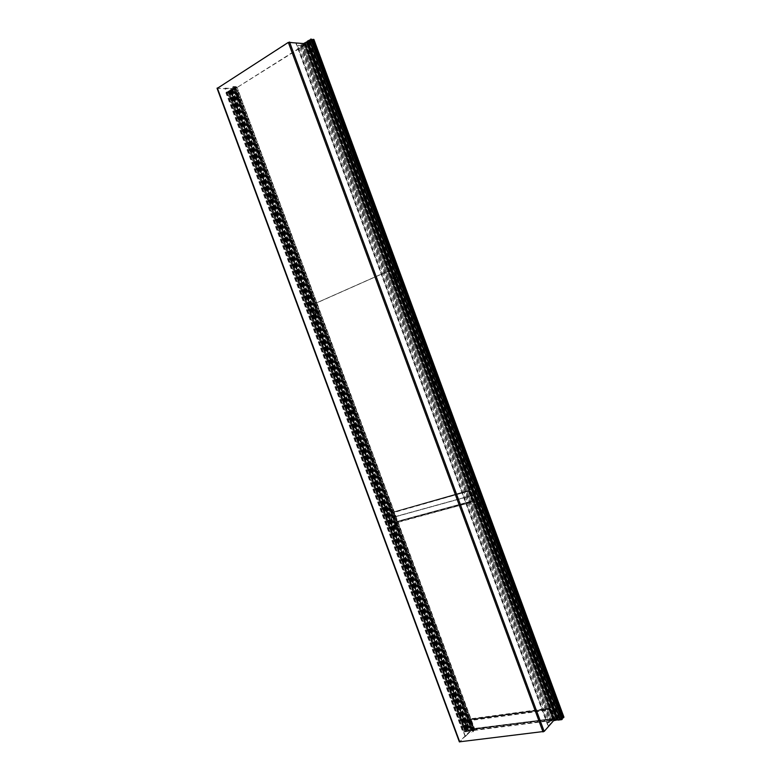 <?xml version="1.0" encoding="UTF-8"?>
<svg xmlns="http://www.w3.org/2000/svg" width="781" height="781" viewBox="0 0 781 781"><rect width="100%" height="100%" fill="white"/><g stroke="black" fill="none" stroke-linecap="round" stroke-linejoin="round"><path stroke-width="0.59" stroke-dasharray="3.9 2.93" d="M471.519 729.737L234.154 88.995L217.274 88.37L459.443 741.618L471.519 729.737L459.882 741.804L543.918 731.455L289.331 42.154L217.499 87.96L459.677 741.589M233.949 89.122L471.285 729.766M234.154 88.995L217.479 88.243M289.331 42.154L304.356 43.619M305.644 43.756L554.93 719.145L554.071 720.131M305.43 43.902L554.93 719.145M554.676 719.184L543.918 731.455M304.209 43.199L305.898 43.492L305.332 43.843L295.843 43.082L304.541 44.019L297.795 45.728L302.774 45.483L301.261 45.318L302.062 44.82L551.552 720.668L552.567 719.526L556.218 718.647L554.793 720.375L555.682 720.336L558.288 718.383L557.283 719.613L559.948 718.413L558.6 719.789L308.095 40.983L309.061 40.368L311.883 40.69L313.894 39.421M558.6 719.789L559.733 719.652L309.061 40.368M562.857 717.924L313.103 39.655M311.98 40.368L309.442 40.075L311.521 39.148M561.89 717.69L560.202 719.643L309.442 40.075M560.202 719.643L561.51 719.477L310.555 39.362M561.51 719.477L311.082 39.431M561.861 719.076L562.379 719.008M559.733 719.652L561.607 717.485L311.883 40.69L309.569 40.436L309.012 40.797L310.252 40.934L560.231 718.383L559.323 718.491L309.471 41.432L310.379 41.12L560.211 718.139L560.68 717.602L311.082 41.198L311.863 40.7L561.588 717.485L563.95 717.183M302.062 44.82L303.565 44.976L306.962 43.277L304.766 42.984L305.478 42.447L308.729 42.154L307.177 41.94L310.008 41.09L308.095 40.983M558.064 720.102L307.48 41.1M554.227 720.57L555.291 719.184L305.898 43.492M305.332 43.843L554.637 719.272L548.116 726.291L295.843 43.082M555.291 719.184L554.637 719.272M296.097 42.916L548.408 726.252M548.116 726.291L553.934 719.662L304.541 44.019M553.934 719.662L552.772 719.809L303.545 44.654M552.772 719.809L551.825 720.873L302.14 44.497M552.567 719.526L303.565 44.976M552.694 719.506L303.682 44.907M552.616 719.584L303.575 44.898M554.168 719.389L304.902 44.058M554.647 718.852L305.605 44.136M556.218 718.647L306.962 43.277M555.682 720.336L305.478 42.447M556.58 719.818L306.503 42.242M556.941 719.399L307.05 42.301M556.687 719.428L306.826 42.438M557.507 718.481L308.065 42.574M558.288 718.383L308.729 42.154M558.981 718.54L309.178 41.608M559.948 718.413L310.008 41.09M559.772 718.618L309.745 41.061M559.303 718.676L309.335 41.315M558.532 719.555L308.192 41.188M557.995 719.838L307.587 41.334M551.825 720.873L550.38 721.058L300.91 45.288M550.38 721.058L548.994 722.64L298.83 45.064M548.994 722.64L547.784 722.786L297.795 45.728M547.784 722.786L549.473 720.873L300.314 45.991M549.473 720.873L550.293 720.765L301.017 45.542M550.293 720.765L551.249 719.692L302.442 45.688M551.249 719.692L302.774 45.483M301.261 45.318L550.625 720.785L551.552 720.668M551.64 719.643L550.625 720.785M472.554 730.655L234.378 87.697L235.94 87.775L234.046 89.395L230.766 89.795L233.05 90.02L230.102 90.733L231.371 90.84L230.639 91.299L228.921 91.143L466.198 731.465L465.193 731.592L467.292 729.513L465.212 729.776L464.568 730.42L466.569 729.825L464.675 731.699L462.85 732.119L467.897 731.494L471.773 729.786L234.31 88.79L225.153 88.155L465.417 736.483L471.812 730.069L472.856 729.942L471.831 730.977L473.14 730.811L471.617 732.334L472.72 732.197L474.858 729.386L472.554 730.655L473.667 729.542L471.168 729.464L468.463 731.348L470.006 729.62L467.35 731.006L468.219 730.069L467.36 730.176L466.198 731.465M228.921 91.143L228.062 91.689L465.193 731.592M228.062 91.689L231.01 91.816L228.316 92.9L464.568 730.42M229.233 92.939L465.212 729.776M228.316 92.9L465.027 730.362M228.716 92.646L229.253 92.675L465.408 729.971M229.253 92.675L230.249 92.051L466.569 729.825M230.249 92.051L227.593 91.933L464.675 731.699M227.593 91.933L226.607 92.568L463.524 731.846M226.607 92.568L227.144 92.588L463.904 731.465M227.144 92.588L463.445 731.524M226.754 92.841L225.914 92.802L462.85 732.119M225.914 92.802L228.784 90.977L466.198 731.69M467.594 729.923L468.122 729.405L467.311 729.503L231.03 91.797L228.638 91.699L465.613 731.201L468.18 729.845L467.594 729.923L230.991 91.328L231.723 91.357L231.03 91.797L467.292 729.513M471.773 729.786L465.417 736.483M228.784 90.977L232.328 89.044L233.802 89.112L471.177 729.864M233.802 89.112L234.31 88.79M465.154 736.512L224.928 88.302M225.153 88.155L234.163 88.575L471.812 730.069M234.163 88.575L235.061 88.009L472.856 729.942M235.061 88.009L233.607 87.941L471.831 730.977M235.94 87.775L473.667 729.542M235.842 87.833L473.55 729.552M235.725 87.833L473.471 729.63M234.534 88.595L472.066 729.805M235.266 88.624L472.593 729.288M234.046 89.395L471.168 729.464M230.766 89.795L468.463 731.348M230.991 90.069L468.454 730.967M231.566 90.088L468.864 730.557M231.762 89.971L469.098 730.528M233.05 90.02L470.006 729.62M232.455 90.401L469.313 729.708M231.371 90.84L468.219 730.069M230.639 91.299L467.36 730.176M230.366 91.289L467.165 730.372M230.717 91.065L467.585 730.323M229.526 91.016L466.726 731.172M233.607 87.941L234.73 87.228L473.14 730.811M234.73 87.228L232.582 87.121L471.617 732.334M232.582 87.121L233.529 86.525L472.72 732.197M233.529 86.525L236.135 86.652L474.565 730.342M236.135 86.652L235.491 87.062L473.813 730.43M235.491 87.062L236.965 87.13L474.858 729.386M236.965 87.13L474.506 729.434M473.403 730.547L235.101 87.247L234.378 87.697M236.663 87.316L235.101 87.247M560.182 718.149L477.494 494.051L478.04 493.719L560.651 717.602L467.624 729.923L561.588 717.485L559.411 719.33L309.012 40.797M560.055 719.242L309.569 40.436M559.411 719.33L560.231 718.383M310.252 40.934L309.471 41.432M559.323 718.491L309.823 41.471M559.557 718.227L560.211 718.139M310.379 41.12L231.01 91.318L311.063 41.208L394.844 268.254L310.399 305.596L231.01 91.318M228.638 91.699L229.136 91.387L466.189 731.123M467.106 730.215L230.424 91.436L231.117 90.996L467.917 730.108M229.136 91.387L230.424 91.436M231.117 90.996L468.18 729.845M231.488 91.016L230.991 91.328M231.723 91.357L468.122 729.405M467.311 729.503L465.613 731.201M551.513 720.033L472.329 730.069L472.525 730.596L551.718 720.59L552.46 718.95L473.374 729.024L469.908 719.672L548.838 709.128L547.881 710.193L468.864 720.707L468.668 720.17L469.977 718.891L548.867 708.308L547.676 709.636L468.668 720.17M547.881 710.193L547.676 709.636M469.908 719.672L468.864 720.707M472.525 730.596L473.833 729.288L469.977 718.891M551.718 720.59L552.899 719.242L473.833 729.288M473.374 729.024L472.329 730.069M552.46 718.95L548.838 709.128M552.899 719.242L548.867 708.308M553.114 718.403L549.531 708.679L470.152 719.291L473.579 728.556L552.938 718.608L549.531 708.679M549.346 708.875L470.152 719.291M469.957 719.486L473.579 728.556M473.384 728.751L552.938 718.608M395.245 524.236L396.035 526.365L395.245 524.236M395.45 526.706L394.659 524.588L395.45 526.706M431.571 622.291L431.717 622.281C433.045 622.867 433.26 623.58 432.362 624.409L432.215 624.429C430.887 623.834 430.673 623.131 431.571 622.291M431.805 624.839C432.703 624.009 432.489 623.297 431.161 622.711L431.014 622.721C430.116 623.56 430.331 624.273 431.659 624.859L431.805 624.839M477.562 501.88L477.943 501.851C479.202 502.544 479.349 503.296 478.392 504.116L478.021 504.145C476.752 503.452 476.605 502.7 477.562 501.88M477.845 504.467C478.812 503.647 478.655 502.886 477.396 502.203L477.015 502.222C476.059 503.042 476.205 503.804 477.474 504.487L477.845 504.467M515.763 605.382L515.958 605.373C517.393 605.997 517.598 606.749 516.592 607.618L516.407 607.638C514.962 607.013 514.757 606.261 515.763 605.382M516.085 608.057C517.09 607.188 516.885 606.437 515.44 605.802L515.255 605.822C514.24 606.7 514.454 607.452 515.899 608.077L516.085 608.057M553.846 708.562C555.437 709.119 555.711 709.861 554.686 710.788L554.666 710.788C553.075 710.232 552.792 709.49 553.827 708.562L553.358 709.099C552.313 710.027 552.597 710.769 554.188 711.325L554.207 711.325C555.242 710.388 554.959 709.646 553.368 709.099L553.358 709.099M467.79 720.053C469.235 720.59 469.498 721.293 468.58 722.161L468.571 722.161C467.126 721.624 466.862 720.922 467.78 720.053L467.253 720.57C466.335 721.439 466.599 722.142 468.044 722.679L468.063 722.679C468.981 721.81 468.707 721.107 467.263 720.57L467.253 720.57M467.624 729.923L389.27 518.457L477.494 494.051L389.27 518.457L310.399 305.596L394.844 268.254L311.063 305.439L231.742 91.348M468.141 729.395L389.865 518.115L389.27 518.457L389.865 518.115L311.063 305.439L310.399 305.596L394.22 268.391L310.36 41.129M478.04 493.719L389.865 518.115L478.04 493.719L394.844 268.254L394.22 268.391L477.494 494.051L478.04 493.719M552.655 711.637L552.665 710.769L552.655 711.637M553.827 710.329L553.827 709.46L553.827 710.329M554.393 709.187C553.016 708.933 552.763 709.431 553.641 710.7C555.018 710.954 555.262 710.446 554.393 709.187M554.959 708.767L554.764 710.993L553.934 710.847L554.959 708.767L553.544 710.583L553.749 708.357L554.578 708.513M553.544 710.583L553.7 708.416L554.53 708.562M554.91 708.826L554.715 711.052L553.875 710.895M553.856 710.837L554.686 709.168M553.465 710.583L554.295 708.914M513.976 608.428L514.367 607.364L514.542 608.243M515.743 607.13L515.821 606.232L515.743 607.13M516.28 605.919C514.933 605.744 514.699 606.281 515.558 607.52C516.905 607.706 517.149 607.169 516.28 605.919M516.866 605.529C517.764 606.71 517.627 607.491 516.446 607.852L515.87 607.716L516.485 605.285L515.489 607.472C514.591 606.29 514.728 605.519 515.909 605.158L516.485 605.285M515.489 607.472L515.44 607.52C514.533 606.339 514.679 605.568 515.86 605.207L516.426 605.334M516.807 605.578C517.715 606.759 517.578 607.53 516.397 607.901L515.811 607.764M515.772 607.667L516.573 605.91M515.401 607.423L516.192 605.665M475.629 504.526L476.146 503.54L476.185 504.448M477.533 503.599L477.689 502.671L477.533 503.599M478.05 502.329C476.732 502.222 476.498 502.788 477.357 504.009C478.685 504.116 478.909 503.55 478.05 502.329M478.636 501.958C479.573 503.267 479.368 504.067 478.031 504.36L478.265 501.734L477.318 504.038C476.381 502.72 476.586 501.919 477.933 501.636L478.265 501.734M477.318 504.038L477.259 504.077C476.322 502.759 476.527 501.958 477.874 501.675L478.206 501.773M478.587 501.998C479.514 503.306 479.309 504.106 477.972 504.389L477.63 504.301M477.572 504.165L478.343 502.31M477.201 503.94L477.972 502.085M466.472 722.991L466.452 722.171L466.472 722.991M467.751 721.732L467.741 720.902L467.751 721.732M468.249 720.648C466.999 720.404 466.784 720.873 467.594 722.083C468.834 722.327 469.049 721.849 468.249 720.648M468.805 720.258L468.659 722.357L467.907 722.21L468.805 720.258L467.565 721.956L467.702 719.857L468.454 720.004M467.565 721.956L467.653 719.906L468.395 720.062M468.746 720.307L468.61 722.415L467.858 722.259M467.799 722.21L468.522 720.638M467.448 721.966L468.17 720.394M430.165 625.005L430.214 624.156L430.165 625.005M431.532 623.951L431.581 623.101L431.532 623.951M432 622.818C430.78 622.633 430.575 623.14 431.376 624.322C432.596 624.507 432.801 623.999 432 622.818M432.567 622.437L432.264 624.624L431.708 624.497L432.567 622.437L431.366 624.263L431.668 622.076L432.225 622.213M431.366 624.263L431.61 622.125L432.166 622.252M432.508 622.486L432.205 624.673L431.649 624.546M431.59 624.458L432.274 622.799M431.239 624.224L431.932 622.574M393.116 526.833L393.79 526.745L393.702 525.867L393.751 526.726M395.196 525.877L395.303 524.998L395.196 525.877M395.645 524.686C394.454 524.568 394.249 525.096 395.049 526.257C396.24 526.374 396.445 525.847 395.645 524.686M396.221 524.324C397.08 525.535 396.924 526.287 395.772 526.589L395.879 524.11L395.059 526.267C394.21 525.066 394.356 524.315 395.518 524.012L395.879 524.11M395.059 526.267L395.001 526.306C394.141 525.096 394.298 524.344 395.459 524.051L395.821 524.149M396.162 524.363C397.012 525.574 396.865 526.326 395.703 526.628L395.342 526.521M395.264 526.404L395.918 524.666M394.922 526.189L395.576 524.451M469.401 487.647L469.937 486.67L469.967 487.588M471.324 486.778L471.49 485.85L471.324 486.778M471.841 485.499C470.523 485.411 470.289 485.977 471.148 487.198C472.466 487.285 472.7 486.719 471.841 485.499M472.427 485.128C473.364 486.465 473.149 487.266 471.792 487.539L472.056 484.913L471.119 487.227C470.182 485.899 470.396 485.099 471.763 484.825L472.056 484.913M471.119 487.227L471.06 487.266C470.123 485.928 470.338 485.128 471.704 484.855L471.997 484.942M472.368 485.167C473.306 486.495 473.091 487.305 471.734 487.578L471.421 487.49M471.373 487.354L472.134 485.479M471.002 487.129L471.763 485.255M386.693 261.967L386.976 260.991L386.693 261.967M388.235 261.664L388.518 260.688L388.274 261.674L386.732 261.986M388.713 260.239C387.454 260.317 387.239 260.942 388.089 262.123C389.348 262.045 389.553 261.42 388.713 260.239M389.319 259.927C390.275 261.43 389.983 262.289 388.46 262.504L389.319 259.927L388.645 260.034L388.108 262.309C387.151 260.805 387.444 259.956 388.967 259.741M388.108 262.309L388.04 262.328C387.093 260.825 387.376 259.966 388.899 259.751M389.26 259.946C390.207 261.45 389.924 262.309 388.391 262.514M388.313 262.299L389.006 260.229M387.952 262.104L388.645 260.034M431.522 383.432L431.756 382.485L431.522 383.432M432.967 382.856L433.201 381.909L432.967 382.856M433.465 381.509C432.176 381.499 431.952 382.094 432.801 383.295C434.099 383.305 434.314 382.719 433.465 381.509M434.07 381.167C435.017 382.622 434.753 383.442 433.27 383.647L433.699 380.962L432.791 383.403C431.844 381.948 432.108 381.128 433.601 380.933L433.699 380.962M432.791 383.403L432.733 383.422C431.786 381.977 432.049 381.157 433.533 380.952L433.64 380.991M434.002 381.196C434.958 382.641 434.685 383.471 433.201 383.666L433.094 383.637M433.025 383.461L433.758 381.499M432.664 383.246L433.387 381.294M347.984 157.079L348.15 156.044L347.984 157.079L349.615 157.01L349.927 156.015L349.615 157.01M350.064 155.526L348.912 156.395L349.468 157.489C350.708 157.342 350.903 156.688 350.064 155.526M350.689 155.234C351.635 156.727 351.362 157.616 349.868 157.928L350.689 155.234L350.005 155.341L349.517 157.752C348.57 156.268 348.843 155.37 350.337 155.068M349.517 157.752L348.843 156.337L350.269 155.068M350.62 155.243C351.557 156.727 351.284 157.625 349.8 157.928M349.703 157.674L350.357 155.507M349.341 157.498L350.005 155.341M392.277 278.719L393.233 277.968L392.853 278.866M394.493 278.602L394.766 277.626L394.493 278.602M394.971 277.187C393.702 277.255 393.487 277.88 394.337 279.061C395.606 278.993 395.811 278.378 394.971 277.187M395.576 276.874C396.523 278.387 396.24 279.237 394.708 279.422L395.215 276.679L394.346 279.237C393.399 277.733 393.692 276.874 395.215 276.679M394.346 279.237L394.288 279.247C393.331 277.743 393.624 276.894 395.147 276.699M395.508 276.884C396.465 278.397 396.172 279.247 394.639 279.442M394.561 279.227L395.254 277.177M394.2 279.042L394.893 276.982M308.349 51.312L308.993 51.741L309.471 50.824L308.993 51.741M310.867 52.015L311.16 50.98L310.867 52.015M311.297 50.472L310.174 51.585L310.731 52.522C311.941 52.288 312.127 51.605 311.297 50.472M311.931 50.209C312.869 51.673 312.605 52.61 311.15 53.01L311.58 50.052L310.799 52.854C309.862 51.39 310.125 50.453 311.58 50.052M310.799 52.854L310.125 51.644L310.613 50.306L311.502 50.043M311.853 50.199C312.79 51.663 312.527 52.6 311.072 53.001M310.965 52.708L311.59 50.453M310.613 52.561L311.238 50.296M387.191 510.842L387.952 509.876L387.864 510.774M389.289 509.944L389.407 509.066L389.289 509.944M389.739 508.743C388.547 508.636 388.352 509.173 389.143 510.335C390.344 510.432 390.539 509.905 389.739 508.743M390.315 508.392C391.174 509.612 391.017 510.364 389.846 510.657L389.973 508.177L389.163 510.354C388.303 509.124 388.46 508.372 389.641 508.08L389.973 508.177M389.163 510.354L389.104 510.383C388.245 509.163 388.401 508.411 389.582 508.119L389.914 508.206M390.256 508.421C391.115 509.651 390.959 510.403 389.778 510.696L389.436 510.598M389.358 510.481L390.012 508.724M389.026 510.266L389.68 508.509M307.929 296.926L308.622 297.073L308.885 296.184L308.622 297.073M310.311 296.751L310.516 295.833L310.311 296.751M310.721 295.423L309.745 295.765L310.184 297.18C311.316 297.131 311.502 296.546 310.721 295.423M311.316 295.12C312.195 296.536 311.961 297.336 310.594 297.532L311.316 295.12L310.662 295.228L310.252 297.336C309.364 295.921 309.608 295.12 310.965 294.935L310.916 294.954M310.252 297.336L309.735 295.501L310.897 294.945M311.238 295.14C312.127 296.555 311.883 297.356 310.526 297.541M310.399 297.346L310.994 295.413M310.077 297.161L310.662 295.228M351.294 412.124L351.45 411.226L351.294 412.124M352.827 411.519L352.992 410.621L352.827 411.519M353.256 410.259C352.085 410.23 351.899 410.777 352.69 411.929C353.861 411.958 354.047 411.402 353.256 410.259M353.842 409.927C354.72 411.245 354.515 412.026 353.237 412.261L353.51 409.732L352.729 412.007C351.86 410.689 352.055 409.908 353.334 409.674L353.51 409.732M352.729 412.007L352.661 412.036C351.792 410.718 351.987 409.937 353.266 409.703L353.442 409.752M353.773 409.957C354.652 411.275 354.447 412.046 353.178 412.29L353.002 412.231M352.905 412.075L353.529 410.24M352.573 411.88L353.197 410.045M271.095 197.505L271.808 197.759L272.12 196.871L271.808 197.759M273.604 197.671L273.838 196.724L273.604 197.671M273.994 196.285L273.174 196.47L273.477 198.12C274.6 198.003 274.766 197.388 273.994 196.285M274.59 196.002C275.478 197.417 275.244 198.257 273.897 198.511L274.59 196.002L273.946 196.099L273.575 198.345C272.696 196.929 272.93 196.09 274.268 195.836M273.575 198.345L273.223 196.168L274.199 195.846M274.522 196.011C275.4 197.427 275.166 198.267 273.819 198.52M273.701 198.286L274.268 196.275M273.379 198.12L273.946 196.099M314.636 313.181L314.831 312.263L314.636 313.181M316.256 312.79L316.451 311.873L316.256 312.79M316.666 311.473L315.661 311.853L316.12 313.22C317.262 313.181 317.447 312.605 316.666 311.473M317.184 311.18C318.072 312.585 317.838 313.386 316.481 313.581L317.252 311.17L316.608 311.277L316.188 313.366C315.299 311.961 315.534 311.16 316.891 310.965L316.93 310.984M316.188 313.366L315.641 311.599L316.891 310.965M317.252 311.17C318.14 312.566 317.906 313.366 316.549 313.562L316.549 313.562M316.344 313.376L316.94 311.463M316.012 313.191L316.608 311.277M234.993 98.221L235.14 97.225L234.993 98.221L236.78 98.279L237.034 97.313L236.789 98.279M237.151 96.844L236.174 98.064L236.663 98.748C237.756 98.562 237.922 97.928 237.151 96.844M237.766 96.58C238.635 97.986 238.42 98.855 237.102 99.197L237.444 96.424L236.78 99.041C235.911 97.645 236.135 96.776 237.444 96.424M236.78 99.041L236.184 98.172L236.594 96.629L237.365 96.424M237.688 96.58C238.556 97.976 238.342 98.845 237.024 99.187M236.897 98.933L237.424 96.824M236.575 98.777L237.112 96.678M316.325 311.199L316.861 311.17L317.115 313.337L316.578 313.357L316.325 311.199M316.461 313.493L316.207 311.336L315.661 311.355L315.924 313.523L316.461 313.493M352.895 409.908L353.686 412.036L352.895 409.908M353.051 412.28L352.26 410.152L353.051 412.28M394.542 276.923L395.225 276.913L395.381 279.188L394.708 279.198L394.542 276.923M394.756 279.325L394.6 277.06L393.927 277.06L394.083 279.334L394.756 279.325M433.016 381.157L433.572 381.148L433.845 383.412L433.289 383.432L433.016 381.157M433.26 383.647L432.986 381.382L432.43 381.392L433.201 383.666M471.363 485.06L471.763 485.04C472.993 485.733 473.14 486.495 472.183 487.305L471.783 487.324C470.552 486.631 470.406 485.88 471.363 485.06M471.636 487.637C472.583 486.817 472.446 486.065 471.207 485.362L470.806 485.391C469.859 486.202 469.996 486.963 471.236 487.656L471.636 487.637M389.348 508.314L390.139 510.432L389.348 508.314M389.543 510.764L388.753 508.636L389.543 510.764M236.877 96.737L237.57 96.707L237.668 98.884L236.985 98.914L236.877 96.737M236.946 98.865L236.838 96.678L236.145 96.707L236.252 98.894L236.946 98.865M273.682 196.099L274.316 196.08L274.482 198.247L273.848 198.267L273.682 196.099M273.78 198.306L273.623 196.138L272.989 196.158L273.155 198.335L273.78 198.306M310.945 50.394L311.785 50.384L311.785 52.669L310.945 52.678L310.945 50.394M311.082 52.6L311.082 50.316L310.242 50.326L310.242 52.61L311.082 52.6M349.683 155.36L350.464 155.36L350.523 157.625L349.742 157.635L349.683 155.36M349.849 157.655L349.8 155.38L349.019 155.39L349.078 157.664L349.849 157.655M388.294 259.995L388.997 259.985L389.133 262.25L388.44 262.26L388.294 259.995M388.499 262.377L388.362 260.102L387.669 260.112L387.806 262.387L388.499 262.377M310.379 295.159L310.936 295.14L311.18 297.297L310.623 297.327L310.379 295.159M310.516 297.444L310.272 295.286L309.715 295.306L309.959 297.473L310.516 297.444M470.963 501.841L395.42 522.45L395.616 522.987L471.168 502.408L470.963 501.841L472.066 501.158L396.602 521.767L393.116 512.356L468.415 491.269L391.935 513.029L391.73 512.492L468.483 490.546L391.73 512.492M467.311 491.942L467.097 491.376M393.116 512.356L391.935 513.029M395.616 522.987L397.09 522.128L393.214 511.653M471.168 502.408L397.09 522.128M396.602 521.767L395.42 522.45M472.066 501.158L468.415 491.269M472.544 501.548L468.483 490.546M472.778 500.748L469.156 490.956L393.429 512.17L396.885 521.483L472.573 500.875L469.156 490.956M468.951 491.073L393.429 512.17M393.204 512.297L396.885 521.483M396.66 521.61L472.573 500.875M217.499 87.96L459.882 741.804M543.146 731.797L288.511 42.399M554.334 720.267L304.473 43.336M554.852 720.209L304.922 43.053M557.322 719.496L307.284 41.998M558.259 719.379L308.085 41.491M230.405 90.274L467.878 731.182M229.624 90.752L466.979 731.319M230.483 90.176L468.004 731.211M232.328 89.044L470.133 730.909M231.937 89.298L469.674 730.967M230.951 90.332L468.239 730.772M230.229 90.791L467.409 730.879M229.458 90.84L466.794 731.367M459.609 741.745L217.323 88.175M554.793 720.375L304.766 42.984M557.283 719.613L307.177 41.94M230.512 90.196L468.014 731.182M230.219 90.049L467.897 731.494M230.102 90.733L467.35 731.006M394.952 524.559L395.537 524.217M431.161 622.711L431.717 622.281M477.396 502.203L477.943 501.851M515.44 605.802L515.958 605.373M554.207 711.325L554.686 710.788M468.063 722.679L468.58 722.161M515.899 608.077L516.407 607.638M477.474 504.487L478.021 504.145M431.659 624.859L432.215 624.429M395.166 526.736L395.752 526.384M552.177 711.891L552.479 710.856M552.665 710.769L553.827 709.46M553.036 711.735L554.198 710.427M552.226 712.008L552.802 711.706M513.957 608.311L514.367 607.364M514.572 607.306L515.821 606.232M514.767 608.292L516.016 607.218M475.619 504.399L476.146 503.54M476.351 503.52L477.689 502.671M476.381 504.516L477.718 503.667M465.906 723.245L466.316 722.23M466.452 722.171L467.741 720.902M466.804 723.089L468.092 721.82M465.945 723.362L466.638 723.069M429.56 625.122L430.058 624.195M430.214 624.156L431.581 623.101M430.429 625.093L431.795 624.039M429.589 625.249L430.263 625.064M393.107 526.706L393.702 525.867M393.858 525.847L395.303 524.998M393.946 526.794L395.391 525.945M469.391 487.52L469.937 486.67M470.133 486.651L471.49 485.85M470.152 487.656L471.499 486.846M385.99 261.703L386.585 261.889M386.019 261.567L386.81 260.961M386.976 260.991L388.518 260.688M430.887 383.344L431.454 383.383M430.907 383.207L431.571 382.475M431.756 382.485L433.201 381.909M431.629 383.481L433.074 382.905M347.223 156.669L347.848 156.981M347.262 156.532L348.15 156.044M348.287 156.083L349.927 156.015M392.296 278.573L393.068 277.938M393.233 277.968L394.766 277.626M393.009 278.963L394.542 278.622M308.378 51.155L309.344 50.775M309.1 51.829L310.828 51.995M309.471 50.824L311.199 50.999M387.181 510.715L387.796 509.895M387.952 509.876L389.407 509.066M388.02 510.823L389.485 510.013M307.939 296.79L308.749 296.175M308.885 296.184L310.516 295.833M308.749 297.141L310.379 296.78M350.591 412.085L351.274 412.114M350.601 411.948L351.304 411.226M351.45 411.226L352.992 410.621M351.421 412.173L352.953 411.567M271.105 197.359L272.003 196.851M272.12 196.871L273.838 196.724M271.915 197.837L273.633 197.681M313.884 313.015L314.587 313.152M313.903 312.878L314.694 312.254M314.831 312.263L316.451 311.873M314.714 313.22L316.325 312.82M234.124 97.762L234.886 98.152M234.163 97.625L235.14 97.225M235.237 97.254L237.034 97.313M316.207 311.336L316.861 311.17M352.7 410.123L353.324 409.879M394.6 277.06L395.225 276.913M432.986 381.382L433.572 381.148M471.207 485.362L471.763 485.04M389.065 508.616L389.66 508.285M389.231 510.794L389.826 510.462M471.236 487.656L471.783 487.324M432.703 383.666L433.289 383.432M394.083 279.334L394.708 279.198M352.621 412.309L353.246 412.056M315.924 313.523L316.578 313.357M236.838 96.678L237.57 96.707M273.623 196.138L274.316 196.08M311.082 50.316L311.785 50.384M349.8 155.38L350.464 155.36M388.362 260.102L388.997 259.985M310.272 295.286L310.936 295.14M309.959 297.473L310.623 297.327M387.806 262.387L388.44 262.26M349.078 157.664L349.742 157.635M310.242 52.61L310.945 52.678M273.155 198.335L273.848 198.267M236.252 98.894L236.985 98.914"/><path stroke-width="1.17" d="M304.356 43.619L288.326 42.379L217.274 88.37M554.071 720.131L544.172 731.426L289.556 42.008M544.172 731.426L459.345 741.843L217.05 88.273M563.374 717.856L563.95 717.183L313.894 39.421L312.576 39.597L562.857 717.924L563.374 717.856L313.025 39.314M312.693 39.909L311.98 40.368L561.89 717.69L562.73 717.583M561.842 719.623L562.379 719.008L311.521 39.148L307.48 41.1L558.064 720.102L561.842 719.623L310.721 39.05M306.425 42.067L304.209 43.199L554.227 720.57L556.638 720.014L306.425 42.067L307.577 41.364M557.956 719.818L556.638 720.014M217.303 87.96L459.745 741.94M543.02 731.943L288.326 42.379M556.882 719.936L306.66 41.969M557.839 719.838L307.47 41.432"/></g></svg>
